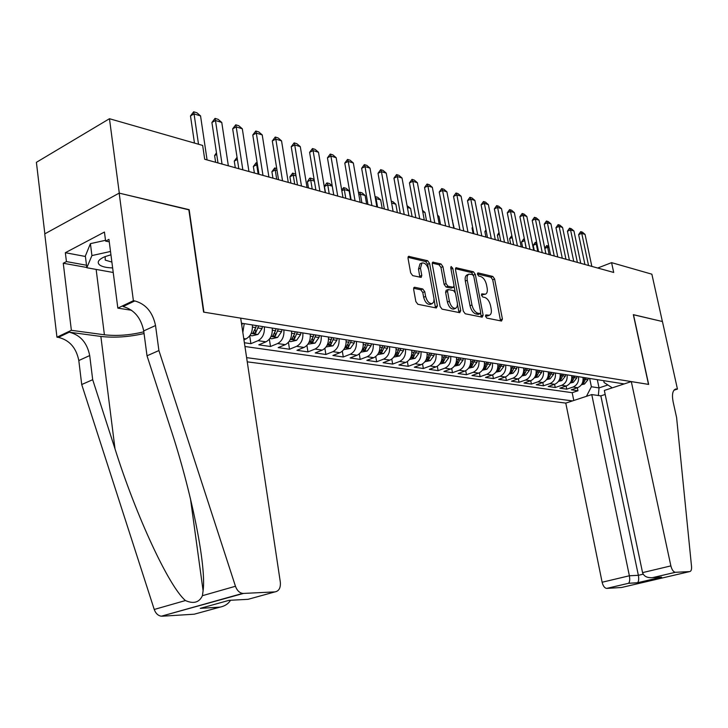 <?xml version="1.0" encoding="UTF-8"?>
<svg xmlns="http://www.w3.org/2000/svg" width="728" height="728" viewBox="0 0 728 728"><rect width="100%" height="100%" fill="white"/><g stroke="black" fill="none" stroke-linecap="round" stroke-linejoin="round"><path stroke-width="1.09" d="M485.549 316.307L486.832 318.1L501.501 321.039L502.429 319.073L494.612 278.988L492.82 276.449L478.141 272.918L477.468 274.247L478.751 276.058L480.671 276.513C483.456 277.586 485.394 280.326 486.504 284.721L487.15 288.079C487.678 291.355 487.114 293.393 485.449 294.203L481.863 293.848L481.49 295.204L482.773 297.006L484.693 297.424C487.487 298.453 489.425 301.174 490.535 305.596L491.191 308.981C491.728 312.367 491.127 314.451 489.389 315.251L485.94 314.924L485.549 316.307M414.796 287.278L414.25 287.314L413.641 289.344L415.843 301.547L417.872 304.286L436.318 307.98L437.419 305.915L429.593 263.445L427.627 260.733L408.59 256.338L408.035 258.294L410.665 272.873L412.694 275.63L421.203 277.386L421.785 275.402L420.475 268.223L421.967 262.99C425.025 262.644 427.291 265.028 428.774 270.152L434.006 298.717L433.843 301.683L432.268 303.603C429.256 303.84 427.045 301.456 425.625 296.433L424.761 291.71L422.768 288.989L414.796 287.278L413.841 287.669M188.852 209.828L119.301 193.148L109.464 118.719L36.4 162.326L44.854 233.815M189.162 209.664L203.922 312.166L648.502 384.384L633.333 314.651L662.38 321.512L651.869 274.192L611.584 262.644L597.706 268.022M109.464 118.719L202.657 145.427L204.704 159.268L613.704 272.454L611.584 262.644M463.317 311.156L465.219 313.768L482.154 317.162L483.128 315.16L475.311 274.374L473.464 271.79L456.019 267.731L455.491 269.642L463.317 311.156M459.723 312.667L442.051 309.127L440.094 306.452L432.268 264.082L432.814 262.153L440.995 263.955L442.924 266.63L446.082 283.583L448.011 286.25L453.462 287.323L454.026 285.367L450.741 267.84L451.114 266.503L452.798 268.341L460.751 310.638L459.723 312.667M244.381 342.742L250.896 343.68L249.713 335.845M264.364 326.836C264.792 333.442 262.69 338.056 258.058 340.668L265.957 341.832L258.804 344.826L270.498 346.51L269.36 339.175M283.884 329.93C284.329 336.445 282.246 340.986 277.632 343.543L285.294 344.672L278.169 347.611L289.507 349.24L288.425 342.36M302.83 332.933C303.276 339.348 301.201 343.816 296.615 346.337L304.049 347.429L296.96 350.314L307.962 351.897L306.925 345.418M321.203 335.854C321.658 342.178 319.601 346.574 315.033 349.049L322.249 350.113L315.197 352.944L325.889 354.481L324.879 348.366M339.048 338.684C339.503 344.917 337.464 349.249 332.924 351.679L339.93 352.716L332.905 355.491L343.288 356.984L342.324 351.196M356.374 341.432C356.838 347.575 354.809 351.842 350.295 354.236L357.102 355.237L350.113 357.967L360.205 359.423L359.277 353.926M373.209 344.098C373.682 350.159 371.671 354.372 367.176 356.72L373.792 357.694L366.839 360.378L376.658 361.789L375.757 356.565M389.571 346.701C390.053 352.68 388.051 356.82 383.583 359.132L390.017 360.078L383.11 362.717L392.656 364.091L391.782 359.113M405.487 349.222C405.969 355.118 403.985 359.204 399.545 361.479L405.805 362.408L398.926 365.001L408.217 366.339L407.371 361.579M420.966 351.679C421.457 357.503 419.492 361.525 415.069 363.763L421.157 364.664L414.323 367.212L423.359 368.514L422.549 363.973M436.036 354.072C436.527 359.814 434.571 363.782 430.175 365.993L436.108 366.866L429.311 369.369L438.11 370.643L437.319 366.284M450.696 356.401C451.196 362.062 449.258 365.984 444.89 368.159L450.668 369.005L443.907 371.471L452.479 372.709L451.706 368.523M464.983 358.667C465.483 364.255 463.554 368.122 459.213 370.261L464.846 371.089L458.121 373.519L466.475 374.72L465.72 370.698M478.897 360.87C479.397 366.393 477.486 370.206 473.173 372.317L478.66 373.127L471.971 375.512L480.116 376.685L479.388 372.818M492.456 363.026C492.965 368.477 491.063 372.245 486.777 374.319L492.119 375.102L485.476 377.459L493.42 378.606L492.701 374.865M505.678 365.119C506.178 370.507 504.304 374.228 500.036 376.267L505.25 377.031L498.644 379.352L506.397 380.471L505.696 376.858M518.573 367.167C519.073 372.49 517.208 376.158 512.976 378.169L518.054 378.924L511.493 381.208L519.046 382.291L518.363 378.806M531.14 369.16C531.649 374.42 529.802 378.041 525.589 380.025L530.548 380.762L524.024 383.01L531.404 384.075L530.73 380.689M543.416 371.107C543.925 376.303 542.087 379.88 537.901 381.836L542.742 382.555L536.254 384.766L543.461 385.804L542.806 382.528M555.391 373.009C555.901 378.141 554.081 381.672 549.913 383.611L554.645 384.302L548.202 386.486L555.227 387.505L554.59 384.32M567.085 374.865C567.594 379.934 565.783 383.429 561.652 385.33L566.266 386.013L559.859 388.17L566.73 389.161L573.109 387.023C577.213 385.139 579.015 381.69 578.505 376.676M566.102 386.067L566.73 389.161M247.247 361.843L565.783 403.112L602.12 582.245L629.374 575.766L638.365 575.311L643.17 574.174M246.619 357.648L572.499 400.91M624.196 383.929L241.45 323.196M244.954 346.51L572.181 392.701L577.968 390.772L571.253 389.808L577.623 387.687C581.717 385.813 583.51 382.382 582.991 377.386M561.652 385.33L555.227 387.505M549.913 383.611L543.461 385.804M537.901 381.836L531.404 384.075M525.589 380.025L519.046 382.291M512.976 378.169L506.397 380.471M500.036 376.267L493.42 378.606M486.777 374.319L480.116 376.685M473.173 372.317L466.475 374.72M459.213 370.261L452.479 372.709M444.89 368.159L438.11 370.643M430.175 365.993L423.359 368.514M415.069 363.763L408.217 366.339M399.545 361.479L392.656 364.091M383.583 359.132L376.658 361.789M367.176 356.72L360.205 359.423M350.295 354.236L343.288 356.984M332.924 351.679L325.889 354.481M315.033 349.049L307.962 351.897M296.615 346.337L289.507 349.24M277.632 343.543L270.498 346.51M258.058 340.668L250.896 343.68M243.935 339.785L246.028 338.893C250.669 336.254 252.78 331.595 252.352 324.925M586.45 396.323L591.382 386.741L589.662 378.442M591.382 386.741L599.035 387.897L607.862 384.976M597.315 379.661L599.035 387.897L598.352 395.513M603.703 380.671L604.094 382.519L612.266 387.842M577.35 387.778L577.968 390.772M572.181 392.701L573.773 400.491M566.266 386.013C570.388 384.12 572.199 380.644 571.68 375.593M554.645 384.302C558.795 382.382 560.615 378.869 560.105 373.755M542.742 382.555C546.919 380.608 548.748 377.04 548.239 371.871M530.548 380.762C534.752 378.778 536.6 375.175 536.09 369.942M518.054 378.924C522.285 376.913 524.142 373.264 523.632 367.968M505.25 377.031C509.5 375.002 511.375 371.307 510.874 365.947M492.119 375.102C496.405 373.045 498.289 369.296 497.788 363.873M478.66 373.127C482.964 371.025 484.866 367.231 484.366 361.734M464.846 371.089C469.178 368.969 471.089 365.119 470.597 359.55M450.668 369.005C455.018 366.848 456.957 362.954 456.456 357.311M436.108 366.866C440.495 364.673 442.442 360.724 441.951 355.009M421.157 364.664C425.571 362.435 427.527 358.431 427.045 352.643M405.805 362.408C410.237 360.142 412.212 356.083 411.73 350.214M390.017 360.078C394.485 357.785 396.469 353.662 395.996 347.72M373.792 357.694C378.278 355.355 380.28 351.178 379.807 345.145M357.102 355.237C361.616 352.862 363.636 348.621 363.163 342.506M339.93 352.716C344.462 350.295 346.501 345.991 346.037 339.794M322.249 350.113C326.808 347.656 328.865 343.279 328.401 336.991M304.049 347.429C308.626 344.936 310.692 340.495 310.246 334.116M285.294 344.672C289.899 342.124 291.974 337.619 291.528 331.14M265.957 341.832C270.589 339.239 272.681 334.653 272.245 328.082M244.226 323.632L242.843 332.487M485.503 315.906L487.651 315.925M485.449 294.203L481.445 294.876M500.546 320.848L492.71 279.761L490.918 277.222L477.422 273.983M473.428 275.393L471.544 272.572L455.446 268.714M481.217 316.98L480.662 313.167M479.989 313.65L480.671 312.248L473.801 276.385L472.508 274.565L468.941 274.156C467.312 275.002 466.748 277.031 467.267 280.262L471.953 304.95C473.091 309.464 475.075 312.221 477.932 313.231L479.989 313.65L478.578 314.196M468.941 274.156L467.012 274.947C465.383 275.794 464.819 277.823 465.329 281.054L467.267 280.262M478.041 314.405L475.975 313.986C473.127 312.985 471.134 310.228 470.006 305.714L465.329 281.054M432.232 263.145L439.039 264.774L440.995 263.955M453.462 287.323L451.032 288.142L446.055 287.041L444.126 284.384L440.968 267.449L439.039 264.774M454.081 286.286L455.2 292.256M457.493 304.495L458.795 311.411L460.751 310.638M449.376 301.274C450.75 306.133 452.871 308.481 455.737 308.299L457.266 306.424L457.411 303.485L455.51 293.238L453.599 290.599L448.13 289.535L447.556 291.509L449.376 301.274L447.411 302.065C448.785 306.916 450.905 309.254 453.772 309.072L453.89 309.027M448.13 289.535L446.173 290.326L445.6 292.31L447.556 291.509M447.411 302.065L445.6 292.31M458.822 312.485L458.795 311.411M432.268 303.603L430.284 304.395C427.272 304.641 425.061 302.257 423.641 297.242L422.786 292.529L420.784 289.808L413.622 288.279M421.967 262.99L420.001 263.827L418.509 269.06L420.475 268.223M419.847 277.241L418.509 269.06M428.519 269.087L427.636 264.273L425.671 261.57L407.999 257.33M435.453 307.808L434.061 299.217M581.463 384.712L584.493 384.047L587.933 379.761L588.242 378.223M582.154 383.538L583.647 383.037L586.14 377.887M584.812 377.677L582.537 382.655M549.067 247.675L547.638 247.265L549.14 254.582M544.771 248.239L546.71 245.527L547.638 247.265L544.808 248.421M546.71 245.527L548.794 246.346M588.543 265.493L581.745 233.379L578.633 234.644L580.744 231.631L582.4 232.15L585.048 234.398L591.846 266.403M584.93 264.491L578.633 234.644M585.048 234.398L581.745 233.379L580.744 231.631M110.938 254.8L104.823 256.702C98.444 259.532 96.697 262.271 99.59 264.937C102.12 266.767 106.47 267.758 112.631 267.904M105.16 256.711L105.251 260.124L111.875 262.071M113.222 272.49L86.823 267.74L85.358 256.038L90.418 243.643L105.496 240.304M86.823 267.74L91.919 255.574L110.501 251.469M90.418 243.643L91.919 255.574M591.764 394.576L629.374 575.766C630.02 579.552 629.747 582.054 628.555 583.255L637.51 582.737C638.72 581.535 639.002 579.06 638.365 575.311L600.846 395.868L591.764 394.576L565.783 403.112M633.487 314.687L648.657 384.411L631.303 381.59L670.87 565.893C671.871 569.742 673.364 571.871 675.329 572.299L689.634 571.598C691.109 571.316 691.746 569.642 691.545 566.584L676.603 417.572L673.1 401.701C671.753 394.367 672.672 390.135 675.857 389.007L677.45 389.089L662.435 321.521L633.351 314.733M675.457 572.29L652.779 577.613L661.597 577.14L637.41 582.791L628.455 583.319L606.743 588.406L621.566 587.487L689.634 571.598M677.45 389.089L673.964 390.199M605.177 394.458L600.846 395.868M631.303 381.59L604.34 390.454L642.56 572.627L670.87 565.893M606.743 588.406L606.606 588.415C604.568 588.033 603.066 585.985 602.12 582.245M652.779 577.613L652.434 577.668C647.137 577.986 643.852 576.312 642.56 572.627M661.597 577.14L658.867 577.286M628.455 583.319L606.606 588.415M240.686 318.136L280.307 582.027C280.781 587.815 279.015 591.1 275.011 591.882L243.471 593.429L161.334 616.197C158.067 615.697 155.692 613.449 154.236 609.463L81.718 384.53L78.806 360.533C76.24 347.766 69.433 340.049 58.386 337.373L56.957 337.191L44.745 233.879L119.174 193.12L188.816 209.582L203.576 312.103L240.686 318.136M81.718 384.53L92.693 379.707L115.006 448.848C135.845 515.178 168.75 586.413 185.431 600.545C193.575 604.122 199.235 602.502 202.411 595.695L203.103 590.745C206.57 565.893 191.318 490.836 170.197 427.245L147.02 355.792L143.707 330.931C140.95 317.69 134.052 309.564 123.032 306.552L134.807 300.937L133.388 300.7L119.174 193.12M147.02 355.792L158.913 350.559L155.528 325.534C152.725 312.212 145.818 304.013 134.807 300.937M115.006 448.848L100.864 336.436L69.242 332.196C80.289 334.925 87.105 342.715 89.708 355.555L92.693 379.707M219.474 607.225L200.273 608.344L220.084 607.116L194.185 614.205L162.18 616.207M202.411 595.695L235.463 586.258L158.913 350.559M86.787 267.476L63.263 263.245L66.43 261.589L86.505 265.238M109.264 241.851L105.606 241.123L104.441 232.05L65.347 252.707L66.43 261.589M105.606 241.123L108.945 239.376L117.836 308.135L133.388 300.7M56.957 337.191L71.371 330.312L104.404 334.789C116.862 336.19 130.003 335.199 143.826 331.795M63.263 263.245L71.371 330.312M100.864 336.436C114.332 337.974 128.729 337.009 144.062 333.542M131.595 310.274L117.836 308.135M235.463 586.258C236.991 590.435 239.385 592.82 242.633 593.402L243.471 593.429M65.347 252.707L85.413 256.474M220.084 607.116C224.825 606.133 228.31 603.849 230.548 600.263M200.892 608.235L204.368 607.207M200.273 608.344L229.011 600.345M570.106 383.037L573.291 382.346L576.758 378.005L577.067 376.449M570.825 381.818L572.399 381.326L574.92 376.103M573.555 375.894L571.189 380.99M537.055 244.262L536.254 244.035L537.755 251.433M533.215 245.281L535.335 242.278L536.254 244.035L533.215 245.281L534.27 250.468M535.335 242.278L536.736 242.679M558.476 381.336L561.825 380.608L565.319 376.212L565.629 374.629M559.231 380.061L560.897 379.561L563.427 374.283M562.034 374.065L559.568 379.288M524.751 240.777L526.107 248.212M521.548 241.996L523.696 238.966L524.597 240.731L521.548 241.996L522.604 247.238M523.696 238.966L524.433 239.175M546.564 379.588L550.086 378.824L553.599 374.374L553.917 372.772M547.356 378.26L549.112 377.759L551.66 372.418M550.231 372.19L547.674 377.541M512.212 237.546L509.609 238.638L510.665 243.935M509.609 238.638L511.82 235.581M534.361 377.805L538.065 376.995L541.605 372.49L541.923 370.871M535.198 376.403L537.037 375.912L539.612 370.507M538.147 370.27L535.571 375.694M499.381 234.343L497.388 235.19L498.443 240.559M499.008 232.441L497.388 235.19M577.377 262.399L570.57 229.93L567.43 231.222L569.569 228.173L571.262 228.701L573.946 230.976L580.753 263.336M573.746 261.398L567.43 231.222M573.946 230.976L570.57 229.93L569.569 228.173M565.947 259.241L559.122 226.408L555.965 227.709L558.139 224.633L559.868 225.17L562.58 227.473L569.405 260.196M562.289 258.222L555.965 227.709M562.58 227.473L559.122 226.408L558.139 224.633M554.245 256.001L547.401 222.795L544.235 224.124L546.437 221.012L548.202 221.558L550.95 223.887L557.785 256.975M550.568 254.982L544.235 224.124M550.95 223.887L547.401 222.795L546.437 221.012M542.26 252.68L535.408 219.092L532.214 220.448L534.443 217.299L536.263 217.863L539.038 220.211L545.882 253.681M538.565 251.661L532.214 220.448M539.038 220.211L535.408 219.092L534.443 217.299M521.867 375.976L525.743 375.12L529.311 370.561L529.638 368.923M522.74 374.492L524.67 374.028L527.263 368.55M525.762 368.304L523.168 373.792M486.222 231.085L484.875 231.668L485.931 237.091M485.976 229.802L484.875 231.668M529.975 249.285L523.114 215.306L519.901 216.68L522.167 213.495L524.024 214.078L526.835 216.453L533.697 250.314M526.262 248.257L519.901 216.68M526.835 216.453L523.114 215.306L522.167 213.495M509.045 374.101L513.122 373.2L516.707 368.577L517.044 366.921M509.982 372.527L511.993 372.09L514.614 366.539M513.067 366.293L510.173 372.09M472.736 227.764L472.053 228.055L473.109 233.542M472.609 227.127L472.053 228.055M517.39 245.8L510.519 211.429L507.289 212.822L509.582 209.6L511.493 210.192L514.332 212.603L521.202 246.856M513.659 244.763L507.289 212.822M514.332 212.603L510.519 211.429L509.582 209.6M495.905 372.181L500.181 371.235L503.794 366.548L504.131 364.874M496.905 370.479L498.999 370.097L501.638 364.482M500.054 364.228L499.726 365.911L497.024 370.224M504.495 242.233L497.606 207.444L494.358 208.872L496.687 205.605L498.644 206.215L501.519 208.654L508.399 243.307M500.737 241.186L494.358 208.872M501.519 208.654L497.606 207.444L496.687 205.605M482.418 370.215L486.914 369.214L490.554 364.473L490.89 362.772M486.714 362.107L486.377 363.818L483.565 368.322L485.676 368.059L488.333 362.371M454.199 228.31L452.279 220.22M452.689 220.329L452.234 219.938M491.264 238.566L484.375 203.367L481.099 204.814L483.474 201.519L485.476 202.138L488.379 204.604L495.268 239.676M487.478 237.519L481.099 204.814M488.379 204.604L484.375 203.367L483.474 201.519M468.586 368.195L473.3 367.149L476.967 362.344L477.304 360.615M473.018 359.941L472.681 361.67L469.851 366.23L472.008 365.975L474.683 360.205M440.522 224.524L439.011 216.453L437.719 216.089M439.011 216.453L437.555 215.206M477.686 234.807L470.798 199.181L467.503 200.655L469.915 197.315L471.971 197.952L474.902 200.455L481.8 235.945M473.892 233.761L467.503 200.655M474.902 200.455L470.798 199.181L469.915 197.315M454.39 366.129L459.332 365.028L463.026 360.151L463.363 358.404M458.968 357.712L458.622 359.459L455.792 364.082L457.976 363.827L460.678 357.976M426.499 220.648L424.988 212.476L422.768 211.839M424.988 212.476L422.486 210.337M463.763 230.958L456.866 194.895L453.553 196.387L456.001 193.011L458.112 193.666L461.079 196.196L467.977 232.123M459.941 229.902L453.553 196.387M461.079 196.196L456.866 194.895L456.001 193.011M439.812 364.009L444.999 362.844L448.712 357.903L449.058 356.138M444.544 355.419L444.198 357.193L441.35 361.871L443.579 361.625L446.3 355.701M407.079 205.706L410.601 208.39L407.398 207.48M412.112 216.662L410.601 208.39M449.467 226.999L442.569 190.49L439.239 192.01L441.732 188.588L443.889 189.262L446.901 191.819L453.799 228.201M445.627 225.935L439.239 192.01M446.901 191.819L442.569 190.49L441.732 188.588M424.888 361.761L430.275 360.615L434.015 355.601L434.37 353.808M429.729 353.071L429.384 354.873L426.517 359.596L428.792 359.368L431.531 353.353M391.282 201.201L392.865 201.656L395.841 204.204L391.609 203.003M397.351 212.576L395.841 204.204M434.789 222.941L427.9 185.968L424.551 187.515L427.072 184.048L429.293 184.739L432.341 187.333L439.23 224.169M430.931 221.876L424.551 187.515M432.341 187.333L427.9 185.968L427.072 184.048M409.555 359.459L415.16 358.312L418.919 353.226L419.273 351.415M414.514 350.659L414.159 352.479L411.284 357.266L413.604 357.048L416.361 350.951M382.2 208.39L380.689 199.909L376.067 198.598L377.577 207.107M375.084 196.797L376.067 198.598L375.457 198.881M375.366 196.669L377.677 197.324L380.689 199.909M419.71 218.764L412.822 181.317L409.454 182.901L412.021 179.388L414.305 180.098L417.39 182.728L424.278 220.029M415.834 217.69L409.454 182.901M417.39 182.728L412.822 181.317L412.021 179.388M393.793 357.093L399.627 355.956L403.412 350.796L403.767 348.949M398.871 348.175L398.516 350.022L395.632 354.873L397.998 354.654L400.773 348.475M366.639 204.077L365.137 195.495L360.387 194.149L361.898 202.766M358.613 193.348L359.714 192.201L360.387 194.149L358.877 194.867M359.714 192.201L362.089 192.884L365.137 195.495M404.222 214.478L397.342 176.549L393.957 178.16L396.56 174.602L398.908 175.33L402.029 177.996L408.909 215.779M400.318 213.404L393.957 178.16M402.029 177.996L397.342 176.549L396.56 174.602M377.586 354.654L383.656 353.526L387.469 348.284L387.833 346.419M382.801 345.627L382.437 347.502L379.543 352.407L381.945 352.206L384.748 345.936M350.659 199.654L349.167 190.964L344.289 189.58L345.782 198.307M341.705 190.072L343.634 187.615L344.289 189.58L341.823 190.772M343.634 187.615L346.073 188.315L349.167 190.964M388.288 210.073L381.426 171.644L378.023 173.291L380.671 169.688L383.083 170.434L386.24 173.127L393.12 211.411M384.375 208.991L378.023 173.291M386.24 173.127L381.426 171.644L380.671 169.688M360.924 352.152L367.231 351.033L371.071 345.718L371.435 343.816M366.257 342.997L365.893 344.899L362.99 349.868L365.447 349.686L368.268 343.316M332.268 186.168L327.736 184.885L329.229 193.73M324.451 186.495L326.572 183.174L327.118 182.91L327.736 184.885L324.451 186.495L325.489 192.692M327.118 182.91L329.62 183.62L332.214 185.84M371.917 205.542L365.056 166.603L361.643 168.277L364.337 164.628L366.821 165.393L370.015 168.132L376.876 206.916M367.986 204.45L361.643 168.277M370.015 168.132L365.056 166.603L364.337 164.628M343.771 349.577L350.341 348.466L354.199 343.061L354.572 341.141M349.249 340.304L348.876 342.233L345.964 347.256L348.466 347.083L351.315 340.631M314.405 181.099L310.719 180.062L312.212 189.016M307.425 181.7L309.582 178.342L310.137 178.069L310.719 180.062L307.425 181.7L308.463 187.979M310.137 178.069L312.712 178.797L314.232 180.107M355.064 200.873L348.23 161.416L344.79 163.127L347.538 159.423L350.086 160.215L353.326 162.99L360.169 202.293M351.114 199.781L344.79 163.127M353.326 162.99L348.23 161.416L347.538 159.423M326.117 346.928L332.951 345.818L336.837 340.34L337.219 338.393M331.731 337.519L331.358 339.476L328.437 344.572L330.994 344.417L333.861 337.856M296.005 175.885L293.229 175.093L294.713 184.175M289.908 176.768L292.674 173.082L293.229 175.093L289.908 176.768L290.945 183.128M292.674 173.082L295.723 174.192M337.728 196.078L330.912 156.074L327.454 157.821L330.248 154.072L332.878 154.882L336.163 157.694L342.979 197.534M333.761 194.977L327.454 157.821M336.163 157.694L330.912 156.074L330.248 154.072M307.926 344.198L315.051 343.097L318.964 337.537L319.346 335.553M313.695 334.662L313.313 336.645L310.392 341.805L313.004 341.659L315.888 335.007M277.05 170.507L275.229 169.988L276.704 179.188M271.899 171.699L274.711 167.959L275.229 169.988L271.899 171.699L272.927 178.142M274.711 167.959L276.731 168.541M319.874 191.136L313.086 150.587L309.609 152.361L312.458 148.558L315.16 149.395L318.491 152.252L325.279 192.638M315.888 190.035L309.609 152.361M318.491 152.252L313.086 150.587L312.458 148.558M289.198 341.377L290.836 341.623L296.615 340.295L300.555 334.643L300.937 332.632M295.113 331.713L294.731 333.724L291.801 338.957L294.467 338.829L297.379 332.068M257.503 164.965L256.702 164.737L258.167 174.065M253.362 166.475L256.22 162.69L256.702 164.737L253.362 166.475L254.381 173.009M256.22 162.69L257.193 162.963M301.483 186.049L294.722 144.927L291.236 146.747L294.139 142.888L296.915 143.744L300.291 146.637L307.052 187.587M297.488 184.939L291.236 146.747M300.291 146.637L294.722 144.927L294.139 142.888M269.879 338.484L271.762 338.766L277.614 337.41L281.581 331.659L281.964 329.62M275.967 328.674L275.575 330.721L272.636 336.017L275.366 335.908L278.296 329.038M237.383 159.459L234.27 161.106L235.29 167.731M234.27 161.106L237.055 157.33M282.528 180.799L275.812 139.094L272.308 140.95L275.257 137.037L278.123 137.929L281.545 140.868L288.27 182.391M278.524 179.698L272.308 140.95M281.545 140.868L275.812 139.094L275.257 137.037M249.968 335.49L252.097 335.808L258.031 334.434L262.016 328.592L262.408 326.517M256.22 325.543L255.828 327.618L252.88 332.987L255.674 332.896L258.622 325.916M216.717 154.436L214.614 155.564L215.615 162.289M216.471 152.798L214.614 155.564M262.99 175.393L256.311 133.088L252.789 134.989L255.801 131.013L258.759 131.932L262.226 134.907L268.914 177.031M258.968 174.283L252.789 134.989M262.226 134.907L256.311 133.088L255.801 131.013M241.805 325.571L242.233 323.323M242.834 169.815L236.209 126.89L232.669 128.829L235.745 124.807L238.793 125.753L242.306 128.774L248.949 171.508M238.802 168.705L232.669 128.829M242.306 128.774L236.209 126.89L235.745 124.807M222.04 164.064L215.461 120.502L211.912 122.486L215.042 118.391L218.191 119.374L221.758 122.441L228.346 165.811M217.991 162.945L211.912 122.486M221.758 122.441L215.461 120.502L215.042 118.391M198.517 144.244L194.048 113.905L190.49 115.925L193.684 111.784L196.933 112.785L200.546 115.907L207.08 159.923M194.467 143.079L190.49 115.925M200.546 115.907L194.048 113.905L193.684 111.784M573.109 387.023L577.623 387.687M243.753 338.566L246.028 338.893M486.204 316.052L488.142 315.306M481.618 294.057L482.164 293.839M482.164 295.031L484.093 294.267M477.568 273.146L478.141 272.918M490.918 277.222L492.82 276.449M492.71 279.761L494.612 278.988M500.5 319.801L502.429 319.073M485.685 315.124L486.222 314.915M455.655 268.068L456.52 267.704M471.544 272.572L473.464 271.79M473.382 275.157L475.311 274.374M481.181 315.916L483.128 315.16M470.006 305.714L471.953 304.95M475.975 313.986L477.932 313.231M432.432 262.517L433.36 262.116M440.968 267.449L442.924 266.63M444.126 284.384L446.082 283.583M446.055 287.041L448.011 286.25M451.032 288.142L452.989 287.351M450.978 269.096L452.798 268.341M420.784 289.808L422.768 288.989M422.786 292.529L424.761 291.71M423.641 297.242L425.625 296.433M419.81 276.231L421.785 275.402M408.19 256.72L409.191 256.292M425.671 261.57L427.627 260.733M427.636 264.273L429.593 263.445M435.435 306.706L437.419 305.915M582.054 383.72L584.375 384.075M585.831 379.434L587.933 379.761M583.164 379.015L584.493 379.224M583.374 381.754L583.647 383.037M674.292 389.835L676.913 389.007M143.707 330.931L155.528 325.534M89.708 355.555L78.806 360.533M228.974 600.345L248.075 599.317L275.011 591.882M154.236 609.463L185.431 600.545M69.242 332.196L58.386 337.373M96.142 269.424L104.404 334.789M570.734 382L573.173 382.373M574.601 377.668L576.758 378.005M571.853 377.24L573.236 377.459M572.126 379.998L572.399 381.326M559.14 380.244L561.707 380.626M563.108 375.866L565.319 376.212M560.269 375.421L561.716 375.648M560.615 378.187L560.897 379.561M547.265 378.433L549.968 378.842M551.342 374.019L553.599 374.374M548.402 373.555L549.913 373.792M548.821 376.34L549.112 377.759M535.107 376.585L537.947 377.022M539.293 372.126L541.605 372.49M536.254 371.644L537.819 371.899M536.745 374.447L537.037 375.912M522.64 374.692L525.625 375.148M526.935 370.188L529.311 370.561M523.805 369.697L525.434 369.951M524.369 372.499L524.67 374.028M509.864 372.754L513.003 373.227M514.277 368.195L516.707 368.577M511.038 367.686L512.74 367.959M511.693 370.507L511.993 372.09M496.769 370.761L500.054 371.262M501.301 366.157L503.794 366.548M497.952 365.638L499.726 365.911M498.689 368.468L498.999 370.097M483.337 368.723L486.786 369.251M487.997 364.073L490.554 364.473M484.53 363.527L486.377 363.818M485.358 366.366L485.676 368.059M469.551 366.63L473.173 367.176M474.347 361.925L476.967 362.344M470.752 361.361L472.681 361.67M471.68 364.209L472.008 365.975M455.4 364.482L459.204 365.056M460.333 359.732L463.026 360.151M456.62 359.15L458.622 359.459M457.639 361.998L457.976 363.827M440.877 362.271L444.872 362.881M445.946 357.466L448.712 357.903M442.105 356.866L444.198 357.193M443.234 359.723L443.579 361.625M425.962 360.005L430.148 360.642M431.176 355.155L434.015 355.601M427.2 354.527L429.384 354.873M428.437 357.384L428.792 359.368M410.637 357.675L415.024 358.349M416.007 352.771L418.919 353.226M411.884 352.125L414.159 352.479M413.231 354.973L413.604 357.048M394.885 355.282L399.49 355.983M400.418 350.323L403.412 350.796M396.15 349.649L398.516 350.022M397.615 352.498L397.998 354.654M378.687 352.825L383.519 353.553M384.384 347.802L387.469 348.284M379.961 347.11L382.437 347.502M381.554 349.95L381.945 352.206M362.025 350.295L367.094 351.06M367.904 345.218L371.071 345.718M363.317 344.499L365.893 344.899M365.046 347.329L365.447 349.686M344.881 347.684L350.195 348.494M350.942 342.551L354.199 343.061M346.182 341.805L348.876 342.233M348.057 344.617L348.466 347.083M327.227 345.008L332.814 345.855M333.488 339.812L336.837 340.34M328.555 339.039L331.358 339.476M330.567 341.832L330.994 344.417M309.054 342.242L314.906 343.134M315.506 336.991L318.964 337.537M310.392 336.19L313.313 336.645M312.558 338.948L313.004 341.659M290.326 339.403L296.469 340.331M296.988 334.079L300.555 334.643M291.673 333.251L294.731 333.724M294.012 335.981L294.467 338.829M271.025 336.463L277.468 337.446M277.905 331.085L281.581 331.659M272.39 330.221L275.575 330.721M274.893 332.905L275.366 335.908M251.114 333.442L257.876 334.471M258.231 328L262.016 328.592M252.498 327.099L255.828 327.618M255.191 329.729L255.674 332.896M487.46 315.998L489.389 315.251M478.323 314.387L480.271 313.632M453.772 309.072L455.737 308.299M675.147 389.225L675.857 389.007M675.329 572.299L652.434 577.668M637.491 582.746L661.251 577.195M203.103 590.745L190.445 498.58M161.334 616.197L242.633 593.402"/></g></svg>
